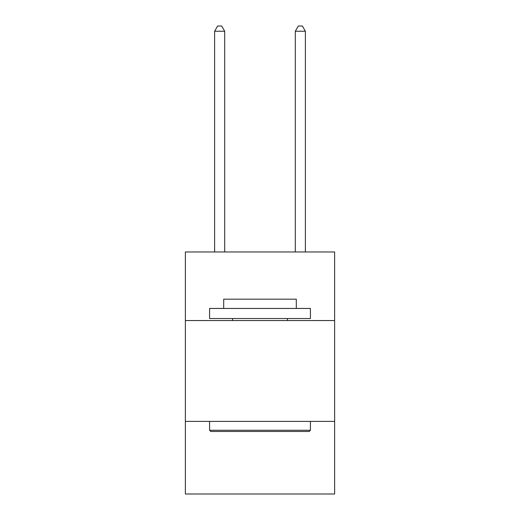 <?xml version="1.0" encoding="UTF-8"?>
<svg xmlns="http://www.w3.org/2000/svg" width="520" height="520" viewBox="0 0 520 520"><rect width="100%" height="100%" fill="white"/><g stroke="black" fill="none" stroke-linecap="round" stroke-linejoin="round"><path stroke-width="0.78" d="M185.374 320.548L334.626 320.548L334.626 251.972L185.374 251.972L185.374 494L334.626 494L334.626 421.395L185.374 421.395M334.626 421.395L334.626 320.548M210.789 431.476L209.58 430.268L310.421 430.268L309.212 431.476L210.789 431.476M310.421 308.445L310.421 318.533L209.58 318.533L209.58 308.445L310.421 308.445M223.697 308.445L223.697 299.169L296.303 299.169L296.303 308.445M310.421 421.395L310.421 430.268M209.58 421.395L209.58 430.268M287.43 318.533L287.43 320.548M232.57 318.533L232.57 320.548M224.705 251.972L224.705 31.245L214.617 31.245L214.617 251.972M214.617 31.245L217.646 26L221.676 26L224.705 31.245M305.383 251.972L305.383 31.245L295.295 31.245L295.295 251.972M295.295 31.245L298.324 26L302.354 26L305.383 31.245"/></g></svg>
